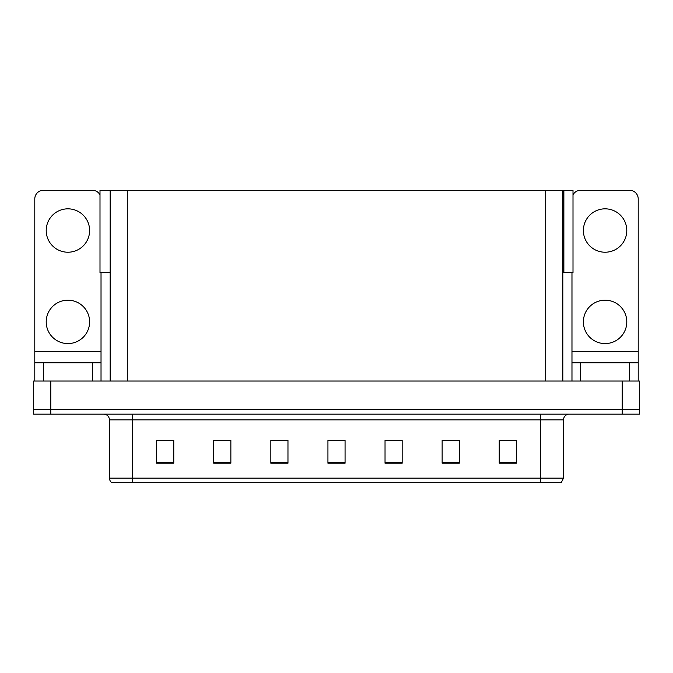 <?xml version="1.0" encoding="UTF-8"?>
<svg xmlns="http://www.w3.org/2000/svg" width="673" height="673" viewBox="0 0 673 673"><rect width="100%" height="100%" fill="white"/><g stroke="black" fill="none" stroke-linecap="round" stroke-linejoin="round"><path stroke-width="1.01" d="M562.838 272.548L573.001 272.548L573.001 190.324L562.838 190.324L562.838 381.036M562.838 190.324L99.999 190.324L99.999 272.548L110.162 272.548M563.865 272.548L563.865 190.324M50.778 414.156L639.35 414.156L639.35 409.588L33.65 409.588L33.65 381.036L50.778 381.036L50.778 409.588L33.65 409.588L33.65 414.156L50.778 414.156L50.778 409.588L639.35 409.588L639.35 381.036L50.778 381.036M110.162 190.324L110.162 381.036M563.52 478.108L561.24 482.676L540.68 482.676L540.68 478.108L563.52 478.108L563.52 419.868A5.712 5.712 0 0 1 569.232 414.156M109.48 478.108L132.32 478.108L132.32 482.676L540.68 482.676L111.76 482.676A5.712 5.712 0 0 1 109.48 478.108L109.48 419.868C109.135 416.394 107.234 414.492 103.768 414.156M516.359 463.201L516.359 440.361L499.231 440.361L499.231 463.201L516.359 463.201M459.264 463.201L459.264 440.361L442.136 440.361L442.136 463.201L459.264 463.201M402.16 463.201L402.16 440.361L385.032 440.361L385.032 463.201L402.16 463.201M173.769 463.201L173.769 440.361L156.641 440.361L156.641 463.201L173.769 463.201M230.864 463.201L230.864 440.361L213.736 440.361L213.736 463.201L230.864 463.201M287.968 463.201L287.968 440.361L270.84 440.361L270.84 463.201L287.968 463.201M345.064 463.201L345.064 440.361L327.936 440.361L327.936 463.201L345.064 463.201M124.715 482.676L114.326 482.676M458.75 440.479L451.499 440.479M442.935 440.479L459.264 440.479M506.197 440.479L514.761 440.479M284.772 440.479L277.52 440.479M213.736 440.479L230.065 440.479M221.501 440.479L214.25 440.479M158.239 440.479L166.803 440.479M395.48 440.479L388.228 440.479M332.218 440.479L340.782 440.479M287.968 440.479L270.84 440.479M402.16 440.479L385.032 440.479M67.906 252.224A21.696 21.696 0 0 1 46.21 230.528A21.696 21.696 0 0 1 67.906 208.832A21.696 21.696 0 0 1 89.61 230.528A21.696 21.696 0 0 1 67.906 252.224M67.906 343.583A21.696 21.696 0 0 1 46.21 321.879A21.696 21.696 0 0 1 67.906 300.183A21.696 21.696 0 0 1 89.61 321.879A21.696 21.696 0 0 1 67.906 343.583M92.462 381.036L92.462 362.764L43.358 362.764L43.358 381.036M99.999 194.825A8.564 8.564 0 0 0 92.462 190.324L43.358 190.324A8.564 8.564 0 0 0 34.794 198.897L34.794 351.348L101.026 351.348L101.026 381.036M101.026 272.548L101.026 351.348M34.794 381.036L34.794 362.764L43.358 362.764M92.462 362.764L101.026 362.764M34.794 362.764L34.794 351.348M605.094 252.224A21.696 21.696 0 0 1 583.39 230.528A21.696 21.696 0 0 1 605.094 208.832A21.696 21.696 0 0 1 626.79 230.528A21.696 21.696 0 0 1 605.094 252.224M605.094 343.583A21.696 21.696 0 0 1 583.39 321.879A21.696 21.696 0 0 1 605.094 300.183A21.696 21.696 0 0 1 626.79 321.879A21.696 21.696 0 0 1 605.094 343.583M629.642 381.036L629.642 362.764L580.538 362.764L580.538 381.036M571.974 272.548L571.974 351.348L638.206 351.348L638.206 198.897A8.564 8.564 0 0 0 629.642 190.324L580.538 190.324A8.564 8.564 0 0 0 573.001 194.825M571.974 381.036L571.974 362.764L580.538 362.764M629.642 362.764L638.206 362.764L638.206 381.036M638.206 351.348L638.206 362.764M571.974 362.764L571.974 351.348M622.222 381.036L622.222 414.156M127.29 190.324L127.29 381.036M545.71 190.324L545.71 381.036M540.68 414.156L540.68 419.868L109.48 419.868M563.52 419.868L540.68 419.868L540.68 478.108L132.32 478.108L132.32 414.156M345.064 462.41L327.936 462.41M287.968 462.41L270.84 462.41M230.864 462.41L213.736 462.41M173.769 462.41L156.641 462.41M402.16 462.41L385.032 462.41M459.264 462.41L442.136 462.41M516.359 462.41L499.231 462.41"/></g></svg>

